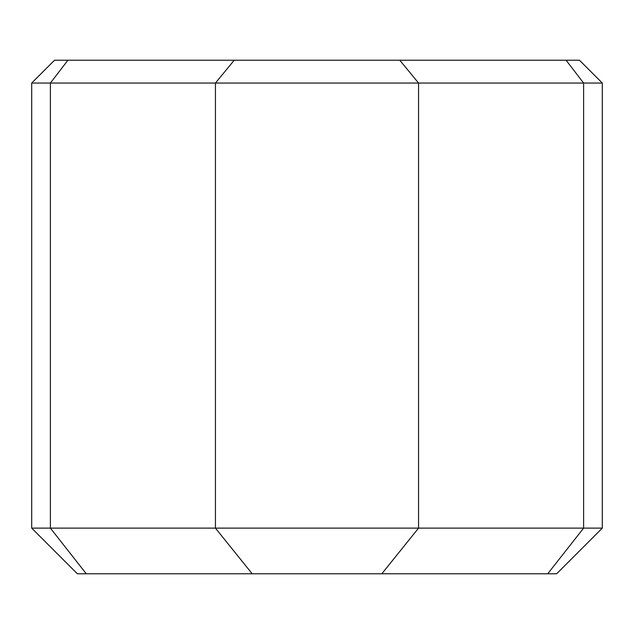 <?xml version="1.0" encoding="UTF-8"?>
<svg xmlns="http://www.w3.org/2000/svg" width="634" height="634" viewBox="0 0 634 634"><rect width="100%" height="100%" fill="white"/><g stroke="black" fill="none" stroke-linecap="round" stroke-linejoin="round"><path stroke-width="0.95" d="M547.721 573.77L556.652 573.77L602.3 528.122L31.7 528.122L77.348 573.77L547.721 573.77L583.613 528.122L583.613 83.054L602.3 83.054L602.3 528.122M399.777 60.23L54.524 60.23L31.7 83.054L418.559 83.054L399.777 60.23L566.083 60.23L583.613 83.054L418.559 83.054L418.559 528.122L381.827 573.77M602.3 83.054L579.476 60.23L566.083 60.23M234.223 60.23L215.441 83.054L215.441 528.122L252.173 573.77M67.917 60.23L50.387 83.054L50.387 528.122L86.279 573.77M31.7 83.054L31.7 528.122"/></g></svg>
